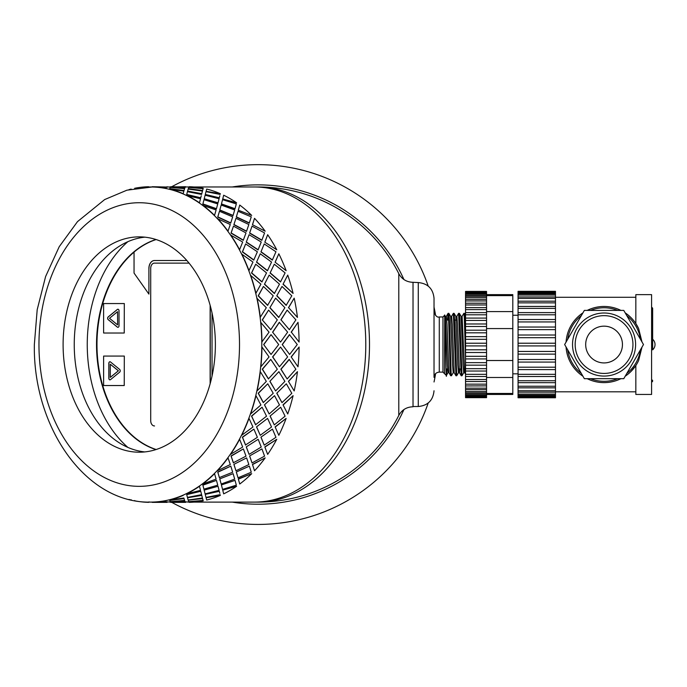 <?xml version="1.0" encoding="UTF-8"?>
<svg xmlns="http://www.w3.org/2000/svg" width="687" height="687" viewBox="0 0 687 687"><rect width="100%" height="100%" fill="white"/><g stroke="black" fill="none" stroke-linecap="round" stroke-linejoin="round"><path stroke-width="1.03" d="M403.904 279.506A159.667 159.667 0 0 0 232.266 186.976M232.266 502.111A159.667 159.667 0 0 0 403.904 409.572M428.207 286.093A179.891 179.891 0 0 0 171.767 186.718M171.767 502.369A179.891 179.891 0 0 0 428.207 402.994M434.029 381.981A179.891 179.891 0 0 0 435.601 373.616M435.601 315.462A179.891 179.891 0 0 0 434.029 307.106M270.772 329.691L262.279 319.893L270.772 329.691L277.316 319.85L268.574 310.112L262.468 319.85M272.593 332.182L280.536 342.066L287.638 332.156L279.257 322.34L272.593 332.182L280.536 342.066M282.22 344.539L289.613 354.449L297.265 344.539L289.433 334.646L282.22 344.539L289.613 354.449M287.638 356.922L280.536 347.021L272.593 356.905L279.437 366.781L287.638 356.922M278.69 344.539L271.047 334.629L263.653 344.539L271.047 354.449L278.69 344.539M134.678 500.531L134.652 500.797A157.83 111.603 -90 0 0 148.624 502.352L148.632 502.085A157.563 111.414 -90 0 0 150.384 502.111A157.563 111.414 -90 0 0 152.128 502.085L152.136 502.352A157.83 111.603 -90 0 0 166.108 500.797L166.082 500.531A157.563 111.414 -90 0 0 169.534 499.758L169.569 500.016A157.83 111.603 -90 0 0 183.197 495.396L183.137 495.138A157.563 111.414 -90 0 0 186.469 493.609L186.529 493.859A157.83 111.603 -90 0 0 199.479 486.276L199.393 486.044A157.563 111.414 -90 0 0 202.519 483.794L202.605 484.026A157.83 111.603 -90 0 0 214.55 473.669L214.447 473.455A157.563 111.414 -90 0 0 217.272 470.543L217.384 470.758A157.83 111.603 -90 0 0 228.041 457.886L227.912 457.697A157.563 111.414 -90 0 0 230.394 454.193L230.523 454.373A157.83 111.603 -90 0 0 239.626 439.302L239.48 439.148A157.563 111.414 -90 0 0 241.532 435.146L241.687 435.292A157.83 111.603 -90 0 0 249.012 418.392L248.849 418.271A157.563 111.414 -90 0 0 250.437 413.857L250.6 413.978A157.83 111.603 -90 0 0 255.968 395.669L255.787 395.583A157.563 111.414 -90 0 0 256.869 390.869L257.05 390.946A157.83 111.603 -90 0 0 260.321 371.676L260.133 371.633A157.563 111.414 -90 0 0 260.682 366.746L260.871 366.781A157.83 111.603 -90 0 0 261.97 347.021L261.781 347.021A157.563 111.414 -90 0 0 261.781 342.066L269.064 332.156L260.682 322.34A157.563 111.414 -90 0 0 260.133 317.454L266.324 307.699L256.869 298.21A157.563 111.414 -90 0 0 255.787 293.504L260.914 284.143L250.437 275.221A157.563 111.414 -90 0 0 248.849 270.815L252.962 262.073L241.532 253.941A157.563 111.414 -90 0 0 239.48 249.939L242.674 242.039L230.394 234.894A157.563 111.414 -90 0 0 227.912 231.39L230.291 224.529L217.272 218.543A157.563 111.414 -90 0 0 214.447 215.632L216.122 209.973L202.519 205.293A157.563 111.414 -90 0 0 199.393 203.043L200.518 198.732L186.469 195.469A157.563 111.414 -90 0 0 183.137 193.94L183.858 191.072L169.534 189.32A157.563 111.414 -90 0 0 166.082 188.547L166.563 187.199L152.128 186.993A157.563 111.414 -90 0 0 150.384 186.976A157.563 111.414 -90 0 0 148.632 186.993L149.053 187.199M295.891 369.228L289.158 359.37L280.854 369.194L287.149 378.975L295.891 369.228M291.159 356.905L298.003 366.781L291.159 356.905L299.103 347.021A157.83 111.603 90 0 1 298.003 366.781M289.339 359.395L281.035 369.228L287.149 378.975M280.536 347.021L272.782 356.922L279.437 366.781M263.653 344.539L271.047 354.449M271.047 334.629L263.842 344.539M169.534 499.758A157.563 111.414 -90 0 0 183.137 495.138L183.197 495.396M152.128 502.085A157.563 111.414 -90 0 0 166.082 500.531L166.108 500.797M166.563 187.199L166.082 188.547A157.563 111.414 -90 0 0 152.128 186.993L126.94 190.179L104.673 199.565L77.502 221.626L59.211 246.719L45.6 276.552L37.192 309.7L34.35 344.539C32.873 426.936 85.531 503.477 150.384 502.111L152.128 502.111M166.563 501.802L170.419 502.111M185.129 501.802L188.994 502.111M193.957 502.111L254.37 502.111A157.563 111.414 -90 0 0 365.785 344.539A157.563 111.414 -90 0 0 254.37 186.976L193.957 186.976M262.279 319.893L268.574 310.112M288.428 381.328L294.182 390.946L288.428 381.328L297.454 371.676L288.609 381.388M280.854 319.893L287.149 310.112L281.035 319.85L289.339 329.691L281.035 319.85M291.159 332.182L298.003 322.306L291.348 332.156L299.103 342.066L291.348 332.156M270.772 359.395L262.279 369.194L268.394 378.915L277.316 369.228L270.772 359.395L262.468 369.228L268.574 378.975M269.862 381.328L275.616 390.946L284.899 381.388L278.888 371.676L269.862 381.328L278.888 371.676M267.758 383.793L258.2 393.23L263.258 402.548L273.228 393.316L267.758 383.793L258.372 393.316L263.43 402.642M276.767 393.23L281.996 402.642L291.803 393.316L286.333 383.793L276.767 393.23L286.333 383.793M264.452 404.841L269.167 413.978L279.48 404.944L274.534 395.669L264.452 404.841L274.534 395.669M262.091 407.219L251.511 416.073L255.564 424.746L266.53 416.193L262.091 407.219L251.674 416.193L255.727 424.884M283.027 404.841L287.741 413.978L283.027 404.841L293.1 395.669L283.199 404.944M270.077 416.073L274.293 424.884L285.096 416.193L280.657 407.219L270.077 416.073L280.657 407.219M256.517 426.867L260.253 435.292L271.537 427.005L267.578 418.392L256.517 426.867L267.578 418.392M253.889 429.109L242.374 437.155L245.508 444.978L257.376 437.31L253.889 429.109L242.528 437.31L245.654 445.142M275.092 426.867L278.828 435.292L275.092 426.867L286.144 418.392L275.247 427.005M260.94 437.155L264.22 445.142L275.951 437.31L272.464 429.109L260.94 437.155L272.464 429.109M246.247 446.876L249.089 454.373L261.24 447.039L258.192 439.302L246.247 446.876L258.192 439.302M243.378 448.912L231.021 455.953L233.348 462.737L246.006 456.142L243.378 448.912L231.15 456.142L233.468 462.926M264.813 446.876L267.664 454.373L264.813 446.876L276.767 439.302L264.95 447.039M249.587 455.953L252.035 462.926L264.572 456.142L261.945 448.912L249.587 455.953L261.945 448.912M233.881 464.352L235.959 470.758L248.857 464.558L246.616 457.886L233.881 464.352L246.616 457.886M230.806 466.147L217.727 472.012L219.368 477.577L232.687 472.227L230.806 466.147L217.831 472.227L219.462 477.8M252.447 464.352L254.525 470.758L252.447 464.352L265.182 457.886L252.567 464.558M236.294 472.012L238.037 477.8L251.262 472.227L249.372 466.147L236.294 472.012L249.372 466.147M219.737 478.891L221.171 484.026L234.688 479.114L233.125 473.669L219.737 478.891L233.125 473.669M216.474 480.393L202.82 484.936L203.91 489.144L217.762 485.168L216.474 480.393L202.905 485.168L203.987 489.393M238.303 478.891L239.737 484.026L238.303 478.891L251.691 473.669L238.406 479.114M221.386 484.936L222.554 489.393L236.328 485.168L235.04 480.393L221.386 484.936L235.04 480.393M204.228 490.355L205.095 493.859L219.084 490.355L218.045 486.276L204.159 490.114L205.035 493.609M205.095 493.859L204.958 493.292M204.159 490.114L218.045 486.276M186.727 494.649L200.75 491.291L186.727 494.649L187.422 497.414L201.583 494.649L201.248 493.292M222.725 490.114L236.62 486.276L222.725 490.114L223.61 493.609M222.803 490.355L223.524 493.292M205.233 494.4L219.316 491.291L205.233 494.4M219.814 493.292L219.316 491.291M187.534 497.757L201.712 495.138L202.433 498.006L201.763 495.396L187.534 497.757M169.698 500.428L183.97 498.315L184.554 500.428L184.013 498.573L169.698 500.428L170.17 501.673L184.554 500.428M206.1 497.757L220.338 495.396L206.1 497.757M188.238 500.17L202.536 498.315L203.12 500.428L202.579 498.573L188.238 500.17M174 501.398L184.648 500.531L185.129 501.879L184.674 500.797L170.264 501.622M192.566 501.398L188.831 501.622M166.563 187.285L167.096 186.718L167.619 187.199M185.129 187.285L185.765 186.993M174 187.688L184.648 188.547L185.129 187.199L170.702 186.735L170.264 187.465M169.698 188.659L183.97 190.771L184.554 188.659L170.17 187.414L169.698 188.659L184.013 190.514L184.554 188.659M192.566 187.688L188.831 187.465M188.238 188.916L202.536 190.771L203.12 188.659L188.736 187.414L188.238 188.916M187.534 191.33L201.712 193.94L202.433 191.072L188.135 189.062L187.534 191.33M201.583 194.438L187.422 191.673L186.727 194.438L200.681 198.045L201.248 195.795M206.1 191.33L220.338 193.691L206.1 191.33M220.149 194.438L205.988 191.673L205.293 194.438L219.247 198.045L219.814 195.795M205.095 195.22L204.159 198.972L217.968 203.043L219.084 198.732L205.095 195.22L204.958 195.795M204.159 198.972L205.035 195.469M203.987 199.694L202.82 204.151L216.379 208.917L217.762 203.919L203.987 199.694L202.905 203.919L216.474 208.693M222.725 198.972L236.62 202.811L222.725 198.972L223.61 195.469M222.803 198.732L223.524 195.795M221.386 204.151L234.945 208.917L236.328 203.919L222.554 199.694L221.386 204.151L222.554 199.694M219.737 210.196L233.013 215.632L234.688 209.973L221.171 205.061L219.737 210.196L221.171 205.061M219.462 211.287L217.727 217.066L230.686 223.138L232.687 216.86L219.462 211.287L217.831 216.86L230.806 222.932M238.303 210.196L251.691 215.417L238.303 210.196L239.737 205.061L238.406 209.973M236.294 217.066L249.252 223.138L251.262 216.86L238.037 211.287L236.294 217.066L238.037 211.287M233.881 224.726L246.487 231.39L248.857 224.529L235.959 218.329L233.881 224.726L235.959 218.329M233.468 226.152L231.021 233.125L243.241 240.338L246.006 232.945L233.468 226.152L231.15 232.945L243.378 240.167M252.447 224.726L265.182 231.201L252.447 224.726L254.525 218.329L252.567 224.529M249.587 233.125L261.807 240.338L264.572 232.945L252.035 226.152L249.587 233.125L252.035 226.152M246.247 242.21L258.046 249.939L261.24 242.039L249.089 234.705L246.247 242.21L249.089 234.705M245.654 243.937L242.374 251.931L253.735 260.115L257.376 251.777L245.654 243.937L242.528 251.777L253.889 259.978M288.428 307.759L294.182 298.132L288.609 307.699L297.454 317.411L288.609 307.699M264.813 242.21L276.767 249.776L264.813 242.21L267.664 234.705L264.95 242.039M260.94 251.931L272.301 260.115L275.951 251.777L264.22 243.937L260.94 251.931L264.22 243.937M256.517 262.211L267.415 270.815L271.537 262.073L260.253 253.786L256.517 262.211L260.253 253.786M255.727 264.203L251.511 273.005L261.919 281.962L266.53 272.894L255.727 264.203L251.674 272.894L262.091 281.859M275.092 262.211L286.144 270.687L275.092 262.211L278.828 253.786L275.247 262.073M283.027 284.246L287.741 275.109L283.027 284.246L293.1 293.418L283.199 284.143M276.767 295.848L281.996 286.445L276.767 295.848L286.153 305.354L291.803 295.771L281.996 286.445M269.862 307.759L275.616 298.132L269.862 307.759L278.707 317.454L284.899 307.699L275.616 298.132M270.077 273.005L280.485 281.962L285.096 272.894L274.293 264.203L270.077 273.005L274.293 264.203M264.452 284.246L274.362 293.504L279.48 284.143L269.167 275.109L264.452 284.246L269.167 275.109M263.43 286.445L258.2 295.848L267.578 305.354L273.228 295.771L263.43 286.445L258.372 295.771L267.758 305.294M261.97 342.066A157.83 111.603 -90 0 0 260.871 322.306M260.321 317.411A157.83 111.603 -90 0 0 257.05 298.132M260.133 317.454A157.563 111.414 -90 0 0 256.869 298.21M270.043 307.699L278.888 317.411M276.947 295.771L286.333 305.294M264.624 284.143L274.534 293.418M270.24 272.894L280.657 281.859M287.741 275.109A157.83 111.603 90 0 1 293.1 293.418M279.437 322.306L272.782 332.156M289.339 329.691L295.891 319.85L287.149 310.112M289.613 334.629L282.409 344.539M298.003 322.306A157.83 111.603 90 0 1 299.103 342.066M255.968 293.418A157.83 111.603 -90 0 0 250.6 275.109M255.787 293.504A157.563 111.414 -90 0 0 250.437 275.221M256.68 262.073L267.578 270.687M261.094 251.777L272.464 259.978M294.182 298.132A157.83 111.603 90 0 1 297.454 317.411M249.012 270.687A157.83 111.603 -90 0 0 241.687 253.786M248.849 270.815A157.563 111.414 -90 0 0 241.532 253.941M246.384 242.039L258.192 249.776M249.725 232.945L261.945 240.167M239.626 249.776A157.83 111.603 -90 0 0 230.523 234.705M239.48 249.939A157.563 111.414 -90 0 0 230.394 234.894M234.001 224.529L246.616 231.201M236.405 216.86L249.372 222.932M278.828 253.786A157.83 111.603 90 0 1 286.144 270.687M228.041 231.201A157.83 111.603 -90 0 0 217.384 218.329M227.912 231.39A157.563 111.414 -90 0 0 217.272 218.543M219.831 209.973L233.125 215.417M221.472 203.919L235.04 208.693M267.664 234.705A157.83 111.603 90 0 1 276.767 249.776M214.55 215.417A157.83 111.603 -90 0 0 202.605 205.061M214.447 215.632A157.563 111.414 -90 0 0 202.519 205.293M204.228 198.732L218.045 202.811M205.293 194.438L219.316 197.796M254.525 218.329A157.83 111.603 90 0 1 265.182 231.201M220.338 193.691A157.83 111.603 90 0 0 206.71 189.062L206.143 191.072M201.712 193.94L202.433 191.072M202.536 190.771L203.12 188.659M199.479 202.811A157.83 111.603 -90 0 0 186.529 195.22M199.393 203.043A157.563 111.414 -90 0 0 186.469 195.469M186.727 194.438L200.75 197.796M187.577 191.072L201.763 193.691M188.264 188.659L202.579 190.514M239.737 205.061A157.83 111.603 90 0 1 251.691 215.417M203.24 188.29A157.83 111.603 90 0 0 189.269 186.735L188.848 187.199M184.648 188.547L185.129 187.199M185.232 187.285L185.662 186.718L170.805 186.976M169.534 189.32A157.563 111.414 -90 0 1 183.137 193.94L183.858 191.072M183.197 193.691A157.83 111.603 -90 0 0 169.569 189.062M170.282 187.199L184.674 188.29M170.805 186.718L185.241 187.027M223.67 195.22A157.83 111.603 90 0 1 236.62 202.811M166.675 187.027L152.239 186.718L166.658 187.285M166.108 188.29A157.83 111.603 -90 0 0 152.136 186.735M148.624 186.735A157.83 111.603 -90 0 0 134.652 188.29L134.678 188.547M131.191 189.062A157.83 111.603 -90 0 0 128.967 189.646M128.967 499.44A157.83 111.603 -90 0 0 131.191 500.016L131.226 499.758M167.619 501.879L167.096 502.111M170.805 502.369L185.662 502.369L170.805 502.111M170.282 501.879L170.702 502.352L185.129 501.879M188.264 500.428L188.736 501.673L203.12 500.428M149.053 501.879L148.624 502.352M152.239 502.352L167.096 502.369L152.239 502.369M187.577 498.006L188.135 500.016L202.433 498.006M205.293 494.649L205.988 497.414L220.149 494.649M152.136 502.352L166.563 501.879M169.569 500.016L183.858 498.006M201.583 494.649L200.75 491.291M221.472 485.168L222.554 489.393M188.848 501.879L189.269 502.352A157.83 111.603 90 0 0 203.24 500.797M186.529 493.859L200.518 490.355L199.479 486.276M186.469 493.609A157.563 111.414 -90 0 0 199.393 486.044M219.831 479.114L221.171 484.026M236.405 472.227L238.037 477.8M206.143 498.006L206.71 500.016A157.83 111.603 90 0 0 220.338 495.396M202.605 484.026L216.122 479.114L214.55 473.669M202.519 483.794A157.563 111.414 -90 0 0 214.447 473.455M234.001 464.558L235.959 470.758M249.725 456.142L252.035 462.926M236.62 486.276A157.83 111.603 90 0 1 223.67 493.859M217.384 470.758L230.291 464.558L228.041 457.886M217.272 470.543A157.563 111.414 -90 0 0 227.912 457.697M246.384 447.039L249.089 454.373M261.094 437.31L264.22 445.142M251.691 473.669A157.83 111.603 90 0 1 239.737 484.026M230.523 454.373L242.674 447.039L239.626 439.302M230.394 454.193A157.563 111.414 -90 0 0 239.48 439.148M256.68 427.005L260.253 435.292M270.24 416.193L274.293 424.884M265.182 457.886A157.83 111.603 90 0 1 254.525 470.758M241.687 435.292L252.962 427.005L249.012 418.392M241.532 435.146A157.563 111.414 -90 0 0 248.849 418.271M264.624 404.944L269.167 413.978M276.947 393.316L281.996 402.642M276.767 439.302A157.83 111.603 90 0 1 267.664 454.373M250.6 413.978L260.914 404.944L255.968 395.669M250.437 413.857A157.563 111.414 -90 0 0 255.787 395.583M286.144 418.392A157.83 111.603 90 0 1 278.828 435.292M270.043 381.388L275.616 390.946M293.1 395.669A157.83 111.603 90 0 1 287.741 413.978M297.454 371.676A157.83 111.603 90 0 1 294.182 390.946M299.103 347.021L291.348 356.922M257.05 390.946L266.324 381.388L260.321 371.676M256.869 390.869A157.563 111.414 -90 0 0 260.133 371.633M260.871 366.781L269.064 356.922L261.97 347.021M260.682 366.746A157.563 111.414 -90 0 0 261.781 347.021M261.781 342.066A157.563 111.414 -90 0 0 260.682 322.34M144.811 237.161A107.67 76.137 -90 0 0 74.248 344.539A107.67 76.137 -90 0 0 144.811 451.926M139.238 452.209A107.67 76.137 -90 0 0 215.375 344.539A107.67 76.137 -90 0 0 139.238 236.869A107.67 76.137 -90 0 0 63.101 344.539A107.67 76.137 -90 0 0 139.238 452.209M155.949 449.581A107.67 76.137 90 0 1 96.532 344.539A107.67 76.137 90 0 1 155.949 239.497M127.868 241.687A120.8 85.42 -90 0 0 87.249 344.539A120.8 85.42 -90 0 0 127.868 447.392M189.062 263.13L154.429 263.13A5.256 3.71 -90 0 0 150.711 268.385L150.711 420.702A5.256 3.71 -90 0 0 154.429 425.949L154.541 425.949M210.248 305.706L210.248 383.38L210.248 305.706M134.042 252.129A107.67 76.137 -90 0 0 97.915 361.405A107.67 76.137 -90 0 0 156.172 449.513M117.537 311.718L117.606 324.848L117.537 311.718L109.491 318.279L117.537 324.848M117.941 327.33A1.572 1.116 90 0 1 117.425 327.124L108.271 319.644A1.572 1.116 90 0 1 108.271 316.913L117.425 309.442A1.572 1.116 90 0 1 117.941 309.236M117.348 327.124L108.194 319.644A1.572 1.116 90 0 1 108.194 316.913L117.348 309.442A1.572 1.116 90 0 1 117.906 309.227A1.572 1.116 90 0 1 119.023 310.807L119.023 325.758A1.572 1.116 90 0 1 117.906 327.33A1.572 1.116 90 0 1 117.348 327.124L117.425 327.124M124.235 303.551L103.617 303.551L103.617 333.015L124.235 333.015L124.313 303.551L124.235 333.015M119.658 372.165L110.504 379.645A1.572 1.116 90 0 1 109.946 379.851A1.572 1.116 90 0 1 108.829 378.279L108.829 363.329A1.572 1.116 90 0 1 109.946 361.748A1.572 1.116 90 0 1 110.504 361.963L119.658 369.434A1.572 1.116 90 0 1 119.658 372.165M109.98 379.851A1.572 1.116 90 0 1 108.907 378.279L108.907 363.329A1.572 1.116 90 0 1 109.98 361.757M124.235 356.072L103.617 356.072L103.617 385.536L124.235 385.536L124.313 356.072L124.235 385.536M156.138 239.557A107.67 76.137 -90 0 0 134.042 252.069L134.042 273.074L148.899 294.088L148.899 268.385A7.875 5.573 90 0 1 154.463 260.51L186.838 260.51M212.034 312.989L212.034 376.098M148.899 294.088L148.899 268.385M154.541 260.51A7.875 5.573 -90 0 0 148.967 268.385M110.315 364.239L118.43 370.8L110.315 377.369L118.353 370.8L110.315 364.239L110.315 377.369M210.136 383.784L210.136 305.303M413.024 406.515L418.271 406.515L418.271 282.563L413.024 282.305C406.635 282.117 401.886 279.231 398.795 273.641L398.795 415.446A157.563 157.563 0 0 1 258.08 502.111A157.563 111.414 -90 0 0 369.494 344.539A157.563 111.414 -90 0 0 258.08 186.976L254.37 186.976A157.563 111.414 -90 0 1 365.785 344.539A157.563 111.414 -90 0 1 254.37 502.111L258.08 502.111M413.024 282.305L413.024 406.781C406.635 406.97 401.886 409.856 398.795 415.446M461.226 375.755L461.973 375.755L459.826 318.167L459.405 313.401L458.607 313.332L461.226 375.755M462.076 316.372L463.854 313.332L464.292 317.428L465.546 358.064M465.546 331.022L464.807 314.242L464.644 313.366L463.862 313.332M463.751 372.715L461.982 375.755M455.979 375.755L456.726 375.755L454.837 324.822L454.141 313.366L453.351 313.332L455.979 375.755M456.829 316.372L458.607 313.332M458.504 372.706L456.726 375.746M447.538 320.116L448.061 313.366L448.611 319.008L450.26 371.074L450.672 375.695L451.462 375.755M451.574 316.381L453.351 313.332M453.248 372.715L451.471 375.755L451.101 372.758L449.444 320.932L449.032 314.053L448.851 313.332L448.096 313.332M448.972 372.749L447.958 372.749L447.306 364.737L445.374 316.372L444.721 315.239L444.532 373.694L446.395 375.48L446.593 368.962M450.689 375.72L448.946 372.715L447.014 324.341L446.361 316.338L445.348 316.338M454.219 372.749L453.205 372.749L452.561 364.745L450.62 316.372L448.886 313.366M455.936 375.72L454.201 372.715L452.261 324.35L451.617 316.338L450.603 316.338M459.929 368.962L459.491 372.749L458.461 372.749L457.817 364.737L455.833 316.338M461.192 375.712L459.448 372.706L457.516 324.341L456.872 316.338L455.85 316.338M464.73 372.749L463.708 372.749L463.064 364.745L461.132 316.372L459.388 313.366M465.185 368.962L464.704 372.706L462.111 316.338M444.532 316.69C445.245 301.172 445.932 395.549 446.593 372.723L446.782 368.962M448.474 316.415L448.285 320.116M446.018 368.962L447.52 368.962M459.053 368.962L460.668 368.962M464.309 368.962L465.546 368.962M442.96 316.965L439.285 316.965L439.285 372.114L442.96 372.114L442.96 316.965L444.532 315.393M439.285 372.114C436.09 372.431 434.339 374.175 434.029 377.369L434.029 298.321C433.093 288.755 427.846 283.499 418.271 282.563M651.594 379.859A1.056 1.056 0 0 1 652.65 380.916A1.056 1.056 0 0 1 651.594 381.972M604.062 362.925A18.386 18.386 0 0 1 585.685 344.539A18.386 18.386 0 0 1 604.062 326.162A18.386 18.386 0 0 1 622.448 344.539A18.386 18.386 0 0 1 604.062 362.925M622.448 344.539A18.386 18.386 0 0 1 594.873 360.46A18.386 18.386 0 0 1 594.873 328.626A18.386 18.386 0 0 1 622.448 344.539M635.604 344.539A31.542 31.542 0 0 0 588.295 317.231A31.542 31.542 0 0 0 588.295 371.856A31.542 31.542 0 0 0 635.604 344.539M623.77 310.404L643.487 344.539L623.77 378.683L584.354 378.683L564.645 344.539L584.354 310.404L623.77 310.404M625.196 312.868A38.077 38.077 0 0 1 638.627 328.566L635.836 323.56L635.836 294.646L651.594 294.646L651.594 394.441L635.836 394.441L635.836 365.527L630.992 371.469M566.062 347.004A38.077 38.077 0 0 0 582.928 376.218M587.196 378.683A38.077 38.077 0 0 0 620.928 378.683M625.196 376.218A38.077 38.077 0 0 0 638.627 360.512L641.993 347.124M620.928 310.404A38.077 38.077 0 0 0 587.196 310.404M582.928 312.868A38.077 38.077 0 0 0 566.062 342.083M638.627 328.566L641.993 341.963M567.677 339.292A36.763 36.763 0 0 1 581.322 315.659M590.416 310.404A36.763 36.763 0 0 1 617.707 310.404M626.81 315.659A36.763 36.763 0 0 1 640.456 339.292M640.456 349.795A36.763 36.763 0 0 1 626.81 373.427M617.707 378.683A36.763 36.763 0 0 1 590.416 378.683M581.322 373.427A36.763 36.763 0 0 1 567.677 349.795M555.482 301.284L555.482 302.873L518.067 302.873L518.067 306.479L555.482 306.479L555.482 308.394L518.067 308.394L518.067 312.611L555.482 312.611L555.482 314.792L518.067 314.792L518.067 319.524L555.482 319.524L555.482 321.937L518.067 321.937L518.067 327.055L555.482 327.055L555.482 329.631L518.067 329.631L518.067 343.217L555.482 343.217L555.482 397.764L518.067 397.764L518.067 396.193L555.482 396.193M518.067 335.016L555.482 335.016L555.482 337.686L518.067 337.686M555.482 337.686L555.482 343.217M555.482 329.631L555.482 335.016M518.067 327.055L518.067 329.631M555.482 321.937L555.482 327.055M518.067 319.524L518.067 321.937M555.482 314.792L555.482 319.524M555.482 308.394L555.482 312.611L518.067 312.611L518.067 314.792M555.482 302.873L555.482 306.445L518.067 306.445L518.067 308.394M518.067 301.284L518.067 302.873M555.482 298.39L555.482 301.189L518.067 301.189L518.067 298.39L555.482 298.39L555.482 296.956L518.067 296.956L518.067 298.39M518.067 297.162L518.067 295.032L555.482 295.032L555.482 297.162M518.067 294.199L518.067 295.032M555.482 294.199L555.482 295.032M555.482 292.902L555.482 293.856L518.067 293.856L518.067 292.902L555.482 292.902L555.482 291.958L518.067 291.958L518.067 292.902M555.482 291.958L555.482 291.322L518.067 291.322L518.067 291.958M555.482 369.606L518.067 369.606L518.067 376.519L555.482 376.519L518.067 376.519L518.067 382.668L555.482 382.668L518.067 382.642L518.067 396.193M518.067 394.072L555.482 394.072M518.067 390.723L555.482 390.723M555.482 387.829L518.067 387.829M518.067 386.24L555.482 386.24M518.067 380.727L555.482 380.727M518.067 374.329L555.482 374.329M555.482 362.075L518.067 362.075L518.067 369.606M518.067 367.202L555.482 367.202M555.482 354.114L518.067 354.114L518.067 362.075M518.067 359.507L555.482 359.507M555.482 345.922L518.067 345.922L518.067 354.114M518.067 351.443L555.482 351.443M518.067 343.217L518.067 345.922M486.551 299.498L486.551 300.949L465.546 300.949L465.546 303.242L486.551 303.242L486.551 304.968L465.546 304.968L465.546 307.63L486.551 307.613L486.551 309.605L465.546 309.605L465.546 312.611L486.551 312.611L486.551 314.792L465.546 314.792L465.546 318.09L486.551 318.09L486.551 320.451L465.546 320.451L465.546 323.981L486.551 323.981L486.551 326.497L465.546 326.497L465.546 330.198L486.551 330.198L486.551 332.817L465.546 332.817L465.546 343.217L486.551 343.217L486.551 397.661L465.546 397.661L465.546 396.863L486.551 396.863L465.546 396.863L465.546 395.867L486.551 395.867M465.546 336.647L486.551 336.647L486.551 339.326L465.546 339.326M486.551 339.326L486.551 343.217M486.551 332.817L486.551 336.647M465.546 330.198L465.546 332.817M486.551 326.497L486.551 330.198M465.546 323.981L465.546 326.497M486.551 320.451L486.551 323.981M465.546 318.09L465.546 320.451M486.551 314.792L486.551 318.09M486.551 309.605L486.551 312.611L465.546 312.611L465.546 314.792M486.551 304.968L486.551 307.613L465.546 307.613L465.546 309.605M486.551 300.949L486.551 303.173L465.546 303.173L465.546 304.968M465.546 299.498L465.546 300.949M486.551 297.626L486.551 299.369L465.546 299.369L465.546 297.626L486.551 297.626L486.551 296.243L465.546 296.243L465.546 297.626M465.546 296.466L465.546 295.032L486.551 295.032L486.551 296.466M465.546 294.199L465.546 295.032M486.551 294.199L486.551 295.032M486.551 293.229L486.551 293.856L465.546 293.856L465.546 293.229L486.551 293.229L486.551 292.241L465.546 292.233L465.546 293.229M465.546 292.233L465.546 291.425L486.551 291.425L486.551 292.233L465.546 292.241M486.551 291.425L465.546 291.425M486.551 371.04L465.546 371.04L465.546 376.519L486.551 376.519L465.546 376.519L465.546 381.508L486.551 381.508L465.546 381.491L465.546 395.867M465.546 394.072L486.551 394.072M465.546 391.487L486.551 391.487M486.551 389.606L465.546 389.606M465.546 388.164L486.551 388.164M486.551 385.871L465.546 385.939L486.551 385.871M465.546 384.153L486.551 384.153M465.546 379.516L486.551 379.516M465.546 374.329L486.551 374.329M486.551 365.149L465.546 365.149L465.546 371.04M465.546 368.679L486.551 368.679M486.551 358.932L465.546 358.932L465.546 365.149M465.546 362.642L486.551 362.642M486.551 352.491L465.546 352.491L465.546 358.932M465.546 356.313L486.551 356.313M486.551 345.922L465.546 345.922L465.546 352.491M465.546 349.803L486.551 349.803M465.546 343.217L465.546 345.922M486.551 294.646L512.811 294.646L512.811 393.462L486.551 393.462M512.811 377.489L486.551 377.489M512.811 393.462L512.811 394.441L486.551 394.441M512.811 360.512L486.551 360.512M512.811 328.566L486.551 328.566M512.811 311.589L486.551 311.589M512.811 295.616L486.551 295.616M38.979 342.066A157.563 111.414 -90 0 0 38.961 344.539A157.563 111.414 -90 0 0 38.979 347.021M38.961 344.539A141.805 100.276 -90 0 0 189.372 467.349A141.805 100.276 -90 0 0 189.372 221.729A141.805 100.276 -90 0 0 38.961 344.539M604.062 373.427A28.888 28.888 0 0 0 629.077 330.095A28.888 28.888 0 0 0 579.047 330.095A28.888 28.888 0 0 0 604.062 373.427M188.994 186.976L185.662 186.976M170.419 186.976L167.096 186.976M398.795 273.641A157.563 157.563 0 0 0 258.08 186.976M462.119 316.338L461.106 316.338M448.061 313.366L446.318 316.372M465.546 374.157L464.704 372.706M448.001 372.706L446.378 375.506M455.876 316.372L454.141 313.366M465.546 314.929L464.644 313.366M456.271 320.116L454.665 320.116M442.96 372.114L444.532 373.694M439.285 316.965C437.233 317.677 435.481 315.926 434.029 311.718M418.271 406.515C427.846 405.588 433.093 400.332 434.029 390.757M652.65 308.171L652.65 349.838A7.085 7.085 0 0 0 652.65 339.249L652.65 308.171L651.594 307.115M555.482 397.129L518.067 397.129M555.482 395.248L518.067 395.248M555.482 392.148L518.067 392.148M512.811 373.84L518.067 373.84M512.811 315.247L518.067 315.247M555.482 391.813L635.836 391.813M555.482 297.273L635.836 297.273M486.551 395.248L465.546 395.248M486.551 392.861L465.546 392.861"/></g></svg>
